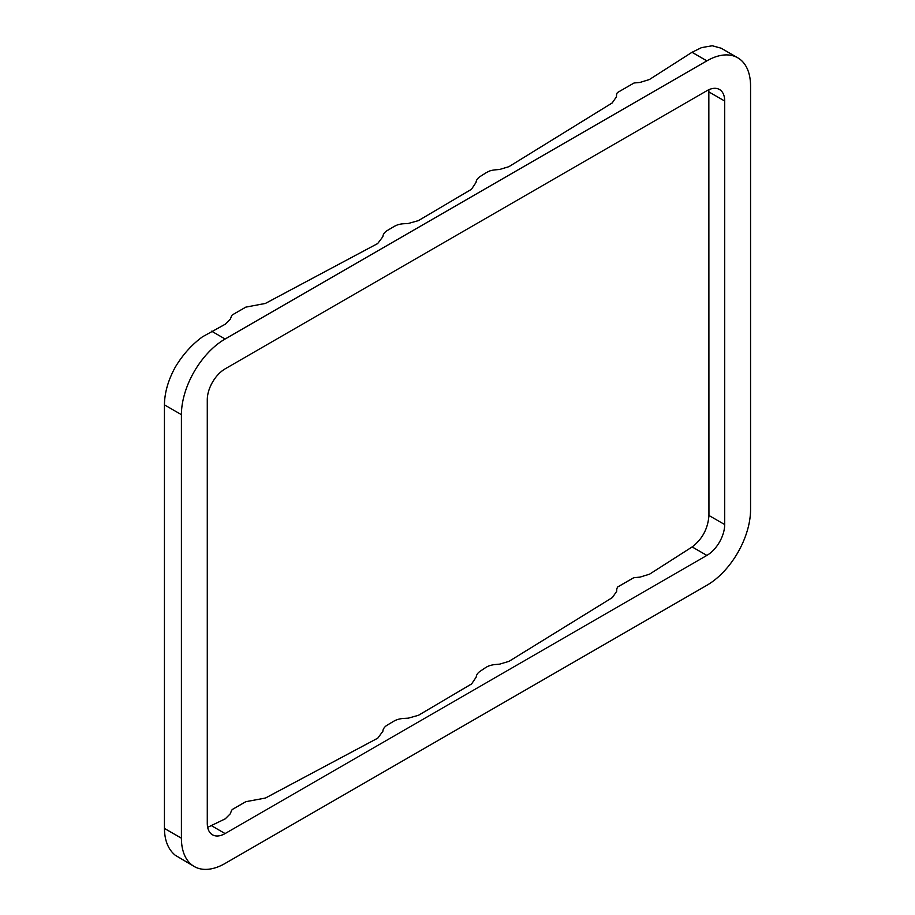 <?xml version="1.0" encoding="UTF-8"?>
<svg xmlns="http://www.w3.org/2000/svg" width="915" height="915" viewBox="0 0 915 915"><rect width="100%" height="100%" fill="white"/><g stroke="black" fill="none" stroke-linecap="round" stroke-linejoin="round"><path stroke-width="1.37" d="M708.839 89.727L708.942 515.454C707.947 528.63 702.354 539.129 692.163 546.93L649.547 574.174L639.962 577.136L635.788 577.491A16.264 9.39 0 0 0 633.672 577.765L617.717 586.973A16.264 9.39 0 0 0 616.699 590.083L616.653 591.376L612.352 597.587L509.049 661.328L499.67 664.141L495.404 664.519A16.264 9.39 0 0 0 485.499 667.676L480.158 671.255A16.264 9.39 0 0 0 476.235 677.02L471.625 683.917L418.51 715.278L408.262 718.172L403.87 718.412A16.264 9.39 0 0 0 393.759 721.226L387.457 724.977A16.264 9.39 0 0 0 382.87 731.257L377.792 738.142L265.442 798.04L245.815 801.689L232.284 809.5A16.264 9.39 0 0 0 231.129 811.548L230.386 813.687L225.239 818.845L207.671 827.332M737.764 57.805L721.146 48.209L712.259 45.75L701.542 47.614L692.014 52.281L649.398 79.536L639.94 82.453L635.753 82.819A16.47 9.505 0 0 0 633.969 83.036L617.373 92.609A16.47 9.505 0 0 0 616.493 95.526L616.447 96.818L612.192 102.949L508.9 166.679L499.636 169.469L495.381 169.835A16.47 9.505 0 0 0 489.514 171.036L486.403 172.558A16.264 9.39 0 0 0 485.499 173.118L479.998 176.618A16.47 9.505 0 0 0 476.029 182.451L471.477 189.279L418.361 220.641L408.25 223.489L403.858 223.74A16.47 9.505 0 0 0 397.59 224.838L395.097 225.948A16.264 9.39 0 0 0 393.759 226.668L387.457 230.42A16.264 9.39 0 0 0 382.882 236.665L377.701 243.527L265.384 303.437L245.815 307.131L232.284 314.943A16.264 9.39 0 0 0 231.129 316.99L230.363 319.163L225.17 324.253L202.501 336.8C191.75 344.658 182.645 354.814 175.211 367.281C168.166 380.205 164.574 392.741 164.437 404.887L164.437 828.418C164.574 840.428 168.166 849.36 175.211 855.228L194.209 866.494A61.785 35.674 -60 0 1 181.41 838.209L181.41 414.678A61.785 35.674 -60 0 1 225.101 339.007L706.872 60.859A61.785 35.674 -60 0 1 737.764 57.805A61.785 35.674 -60 0 1 750.563 86.09L750.563 509.621A61.785 35.674 -60 0 1 706.872 585.291L225.101 863.44A61.785 35.674 -60 0 1 194.209 866.494M724.691 101.027A25.208 14.549 120 0 0 719.464 89.487A25.208 14.549 120 0 0 706.872 90.734L225.101 368.882A25.208 14.549 120 0 0 207.282 399.752L207.282 823.271A25.208 14.549 120 0 0 212.497 834.812A25.208 14.549 120 0 0 225.101 833.565L706.872 555.416A25.208 14.549 120 0 0 724.691 524.547L724.691 101.027L708.942 91.935M724.691 524.547L708.942 515.454M706.872 555.416L692.163 546.93M225.101 833.565L211.628 825.788M181.41 414.678L164.437 404.887M225.101 339.007L211.559 331.184M181.41 838.209L164.437 828.418M706.872 60.859L692.014 52.281"/></g></svg>
